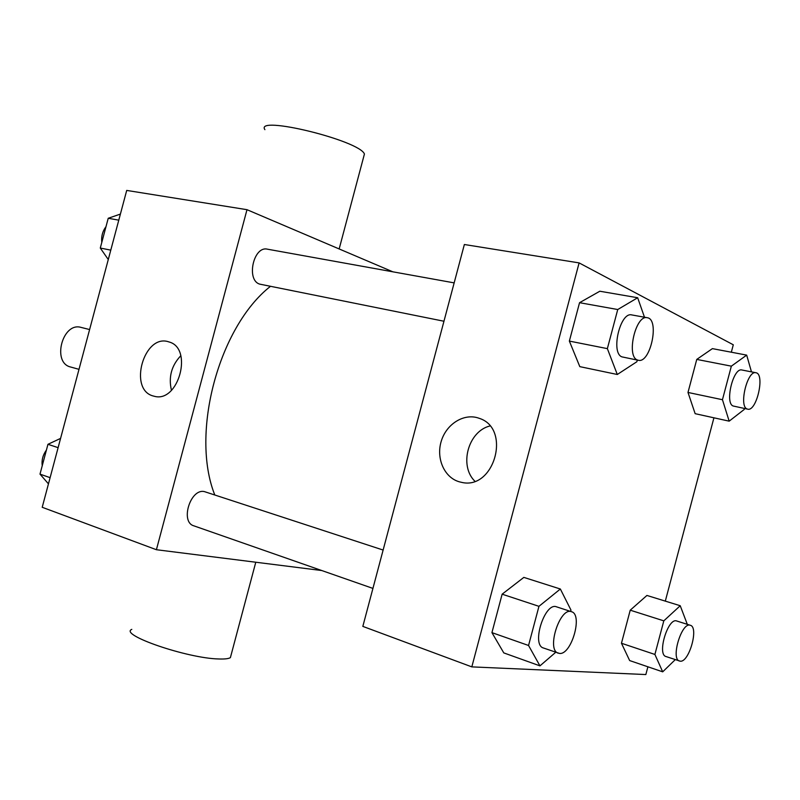 <?xml version="1.0" encoding="UTF-8"?>
<svg xmlns="http://www.w3.org/2000/svg" width="800" height="800" viewBox="0 0 800 800"><rect width="100%" height="100%" fill="white"/><g stroke="black" fill="none" stroke-linecap="round" stroke-linejoin="round"><path stroke-width="1.2" d="M89.61 329.55L81.12 327.42C62.48 321.62 51.61 362.89 70.69 367.03L70.93 367.09M321.79 570.54L156.41 549.72L42.21 507.29L126.71 190.42L246.99 209.69L392.83 271.81M270.4 286.37C218.68 326.98 190.24 433.52 214.77 494.92M156.41 549.72L246.99 209.69M454.16 282.88L267.38 249.17C253.49 245.67 245.94 280.14 259.7 284.12L443.97 321.24M372.93 588.41L193.81 525.82C179.93 522.01 190.48 488.11 204.44 491.62L383.13 550.05M153.53 396.07C127.78 390.08 144.03 332.86 168.93 341.93C193.57 348.05 178.5 403.49 154.16 396.23L153.53 396.07M131.79 629.37C118.71 634.75 187.29 658.37 218.77 658.97C224.62 659.19 228.5 658.75 230.39 657.65L231.16 654.73M363.62 157.04L364.43 154.02C359.64 140.45 254.41 114.81 264.9 129.66M171.46 390.31C168.36 377.1 171.48 365.57 180.81 355.72M647.9 666.79L645.84 674.55L471.82 666.88L362.83 626.39L464.36 244.51L579.11 262.9L733.29 344.79L731.33 352.21M713.93 417.81L665.31 601.12M637.31 360.08L636.87 361.73L617.3 374.49L579.81 366.64L569.36 341.09L579.55 302.69L599.83 291.23L637.67 297.74L644.48 317.22M675.28 659.63L662.7 671.84L629.66 660.57L621.46 643.26L630.23 610.18L646.93 595.45L680.23 605.73L687.31 624.34M471.82 666.88L579.11 262.9M744.54 408.49L744.29 409.41L729.17 421.16L695.15 413.68L687.99 392.45L696.76 359.41L712.4 348.63L746.68 355.12L751.47 371.88M555.72 652.29L539.95 665.87L503.79 652.9L491.93 632.63L502.14 594.18L523.84 577.39L560.35 589.01L570.96 610.05L570.6 611.43M459.44 481.84C444.29 477.71 435.85 458.28 441.31 441.04C446.53 423.72 464.38 412.76 479.12 418.29C511.75 428.27 494.32 490.77 461.28 482.28L459.44 481.84M474.84 481.2C458.83 465.61 468.18 431.29 489.89 425.98M539.95 665.87L528.55 645.48L538.95 606.33L560.35 589.01M571.5 611.72L556.57 606.84C544.9 601.76 531.07 644.87 543.42 647.99L559.49 653.43C571.42 655.17 583.13 614.45 571.5 611.72C559.96 606.68 546.08 650.13 558.29 653.19M503.79 652.9L491.93 632.63L502.14 594.18L523.84 577.39M528.55 645.48L491.93 632.63M538.95 606.33L502.14 594.18M617.3 374.49L607.36 348.63L617.74 309.53L637.67 297.74M647.24 317.72L631.74 314.92C620.12 311.61 610.47 353.12 621.97 356.88L638.32 360.28C650.52 363.71 659.91 319.09 647.24 317.72C635.75 314.42 626.01 356.24 637.38 359.98L638.32 360.28M579.81 366.64L569.36 341.09L579.55 302.69L599.83 291.23M607.36 348.63L569.36 341.09M617.74 309.53L579.55 302.69M662.7 671.84L654.9 654.45L663.81 620.85L680.23 605.73M690.33 625.29L676.75 621C668.08 617.21 656.76 654.47 665.98 656.53L680.24 661.19C689.11 662.61 699.07 627.13 690.33 625.29C681.77 621.53 670.41 659.03 679.52 661.05M629.66 660.57L621.46 643.26L630.23 610.18L646.93 595.45M654.9 654.45L621.46 643.26M663.81 620.85L630.23 610.18M729.17 421.16L722.45 399.72L731.35 366.16L746.68 355.12M755.9 372.74L741.91 370C733.26 367.28 724.55 403.3 733.19 406.01L747.68 409.16C756.64 411.91 765.27 373.77 755.9 372.74C747.38 370.03 738.6 406.29 747.11 408.97L747.68 409.16M695.15 413.68L687.99 392.45L696.76 359.41L712.4 348.63M722.45 399.72L687.99 392.45M731.35 366.16L696.76 359.41M48.46 483.87L40 474.12L47.95 444.31L60.58 438.39M50.11 477.67L40 474.12M58.11 447.66L47.95 444.31M46.42 450.05C42.91 454.91 41.52 460.15 42.22 465.78M108.28 259.52L100.29 248.05L108.23 218.27L120.39 214.09M110.78 250.13L100.29 248.05M118.78 220.16L108.23 218.27M105.98 226.71C102.57 231.22 101.17 236.46 101.79 242.43M70.69 367.03L79 369.33M255.78 562.23L230.39 657.65M339.16 248.95L364.43 154.02"/></g></svg>
